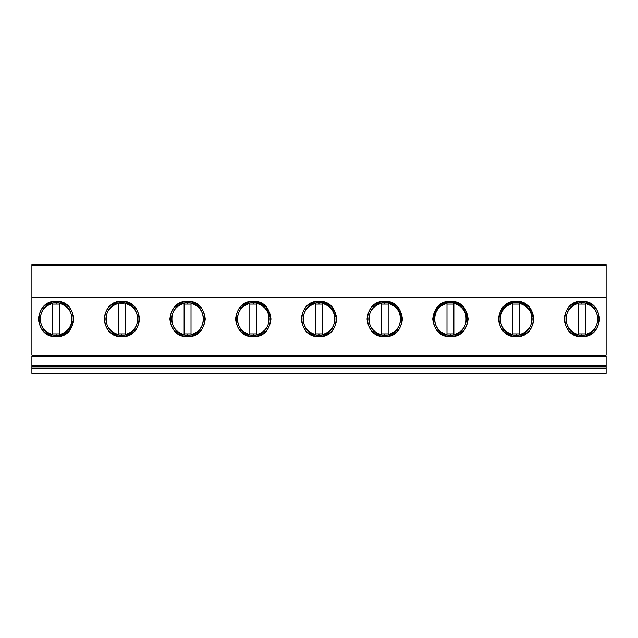 <?xml version="1.0" encoding="UTF-8"?>
<svg xmlns="http://www.w3.org/2000/svg" width="638" height="638" viewBox="0 0 638 638"><rect width="100%" height="100%" fill="white"/><g stroke="black" fill="none" stroke-linecap="round" stroke-linejoin="round"><path stroke-width="0.96" d="M191.017 303.425C207.422 306.631 207.422 331.369 191.017 334.575C207.422 331.369 207.422 306.631 191.017 303.425C207.422 306.631 207.422 331.369 191.017 334.575L191.017 303.425L191.017 334.575L191.017 333.913L184.119 333.913L184.119 334.575C167.714 331.369 167.714 306.631 184.119 303.425L184.119 304.087L191.017 304.087L191.017 303.425C198.777 305.73 202.948 310.921 203.522 319C202.948 327.079 198.777 332.27 191.017 334.575M191.017 304.087L184.119 304.087M184.119 333.913L191.017 333.913M184.119 303.425L184.119 334.575C167.714 331.369 167.714 306.631 184.119 303.425C167.714 306.631 167.714 331.369 184.119 334.575L184.119 303.425C176.359 305.73 172.188 310.921 171.614 319C172.188 327.079 176.359 332.27 184.119 334.575M256.731 303.425C273.136 306.631 273.136 331.369 256.731 334.575C273.136 331.369 273.136 306.631 256.731 303.425C273.136 306.631 273.136 331.369 256.731 334.575L256.731 303.425L256.731 334.575L256.731 333.913L249.833 333.913L249.833 334.575C233.428 331.369 233.428 306.631 249.833 303.425L249.833 304.087L256.731 304.087L256.731 303.425C264.491 305.73 268.662 310.921 269.236 319C268.662 327.079 264.491 332.27 256.731 334.575M256.731 304.087L249.833 304.087M249.833 333.913L256.731 333.913M249.833 303.425L249.833 334.575C233.428 331.369 233.428 306.631 249.833 303.425C233.428 306.631 233.428 331.369 249.833 334.575L249.833 303.425C242.073 305.73 237.91 310.921 237.328 319C237.91 327.079 242.073 332.27 249.833 334.575M59.581 303.425C75.986 306.631 75.986 331.369 59.581 334.575C75.986 331.369 75.986 306.631 59.581 303.425C75.986 306.631 75.986 331.369 59.581 334.575L59.581 303.425L59.581 334.575L59.581 333.913L52.683 333.913L52.683 334.575C36.278 331.369 36.278 306.631 52.683 303.425L52.683 304.087L59.581 304.087L59.581 303.425C67.341 305.73 71.512 310.921 72.086 319C71.512 327.079 67.341 332.27 59.581 334.575M59.581 304.087L52.683 304.087M52.683 333.913L59.581 333.913M52.683 303.425L52.683 334.575C36.278 331.369 36.278 306.631 52.683 303.425C36.278 306.631 36.278 331.369 52.683 334.575L52.683 303.425C44.923 305.73 40.76 310.921 40.178 319C40.76 327.079 44.923 332.27 52.683 334.575M125.303 304.087L121.85 303.696L125.303 304.087L125.303 303.425C141.708 306.631 141.708 331.369 125.303 334.575L125.303 333.913L118.405 333.913L118.405 334.575C102 331.369 102 306.631 118.405 303.425L118.405 304.087L121.85 303.696L118.405 304.087M118.405 333.913L125.303 333.913M125.303 334.575L125.303 303.425C141.708 306.631 141.708 331.369 125.303 334.575C141.708 331.369 141.708 306.631 125.303 303.425L125.303 334.575C133.063 332.27 137.226 327.079 137.808 319C137.226 310.921 133.063 305.73 125.303 303.425M118.405 303.425L118.405 334.575C102 331.369 102 306.631 118.405 303.425C102 306.631 102 331.369 118.405 334.575L118.405 303.425C110.645 305.73 106.474 310.921 105.892 319C106.474 327.079 110.645 332.27 118.405 334.575M322.453 303.425C338.858 306.631 338.85 331.369 322.453 334.575C338.858 331.369 338.858 306.631 322.453 303.425C338.858 306.631 338.858 331.369 322.453 334.575L322.453 303.425L322.453 334.575L322.453 333.913L315.547 333.913L315.547 334.575C299.142 331.369 299.142 306.631 315.547 303.425L315.547 304.087L322.453 304.087L322.453 303.425C330.205 305.73 334.376 310.921 334.958 319C334.376 327.079 330.205 332.27 322.453 334.575M322.453 304.087L315.547 304.087M315.547 333.913L322.453 333.913M315.547 303.425L315.547 334.575C299.142 331.369 299.142 306.631 315.547 303.425C299.142 306.631 299.15 331.369 315.547 334.575L315.547 303.425C307.795 305.73 303.624 310.921 303.042 319C303.624 327.079 307.795 332.27 315.547 334.575M388.167 303.425C404.572 306.631 404.572 331.369 388.167 334.575C404.572 331.369 404.572 306.631 388.167 303.425C404.572 306.631 404.572 331.369 388.167 334.575L388.167 303.425L388.167 334.575L388.167 333.913L381.269 333.913L381.269 334.575C364.864 331.369 364.864 306.631 381.269 303.425L381.269 304.087L388.167 304.087L388.167 303.425C395.927 305.73 400.09 310.921 400.672 319C400.09 327.079 395.927 332.27 388.167 334.575M388.167 304.087L381.269 304.087M381.269 333.913L388.167 333.913M381.269 303.425L381.269 334.575C364.864 331.369 364.864 306.631 381.269 303.425C364.864 306.631 364.864 331.369 381.269 334.575L381.269 303.425C373.509 305.73 369.338 310.921 368.764 319C369.338 327.079 373.509 332.27 381.269 334.575M453.881 303.425C470.286 306.631 470.286 331.369 453.881 334.575C470.286 331.369 470.286 306.631 453.881 303.425C470.286 306.631 470.286 331.369 453.881 334.575L453.881 303.425L453.881 334.575L453.881 333.913L446.983 333.913L446.983 334.575C430.578 331.369 430.578 306.631 446.983 303.425L446.983 304.087L453.881 304.087L453.881 303.425C461.641 305.73 465.812 310.921 466.386 319C465.812 327.079 461.641 332.27 453.881 334.575M453.881 304.087L446.983 304.087M446.983 333.913L453.881 333.913M446.983 303.425L446.983 334.575C430.578 331.369 430.578 306.631 446.983 303.425C430.578 306.631 430.578 331.369 446.983 334.575L446.983 303.425C439.223 305.73 435.052 310.921 434.478 319C435.052 327.079 439.223 332.27 446.983 334.575M519.603 303.425C536 306.631 536 331.369 519.595 334.575C536 331.369 536 306.631 519.595 303.425C536 306.631 536 331.369 519.595 334.575L519.595 303.425L519.595 334.575L519.595 333.913L512.697 333.913L512.697 334.575C496.292 331.369 496.292 306.631 512.697 303.425L512.697 304.087L519.595 304.087L519.595 303.425C527.355 305.73 531.526 310.921 532.108 319C531.526 327.079 527.355 332.27 519.595 334.575M519.595 304.087L512.697 304.087M512.697 333.913L519.595 333.913M512.697 303.425L512.697 334.575C496.292 331.369 496.292 306.631 512.697 303.425C496.292 306.631 496.292 331.369 512.697 334.575L512.697 303.425C504.937 305.73 500.774 310.921 500.192 319C500.774 327.079 504.937 332.27 512.697 334.575M585.317 303.425C601.722 306.631 601.722 331.369 585.317 334.575C601.722 331.369 601.722 306.631 585.317 303.425C601.722 306.631 601.722 331.369 585.317 334.575L585.317 303.425L585.317 334.575L585.317 333.913L578.419 333.913L578.419 334.575C562.014 331.369 562.014 306.631 578.419 303.425L578.419 304.087L585.317 304.087L585.317 303.425C593.077 305.73 597.24 310.921 597.822 319C597.24 327.079 593.077 332.27 585.317 334.575M585.317 304.087L578.419 304.087M578.419 333.913L585.317 333.913M578.419 303.425L578.419 334.575C562.014 331.369 562.014 306.631 578.419 303.425C562.014 306.631 562.014 331.369 578.419 334.575L578.419 303.425C570.659 305.73 566.488 310.921 565.914 319C566.488 327.079 570.659 332.27 578.419 334.575M48.368 365.574L48.368 366.435L48.368 365.574M63.896 366.435L63.896 365.574L63.896 366.435M114.09 366.435L114.09 365.574L114.09 366.435M129.61 366.435L129.61 365.574L129.61 366.435M179.804 366.435L179.804 365.574L179.804 366.435M606.1 265.528L31.9 265.528L31.9 355.222L31.9 264.666L606.1 264.666L31.9 264.666L31.9 265.528L606.1 265.528L606.1 355.222L606.1 264.666M31.9 373.334L31.9 366.435L606.1 366.435L606.1 373.334L31.9 373.334L606.1 373.334L606.1 366.435L31.9 366.435L31.9 368.158L606.1 368.158L31.9 368.158L31.9 373.334M606.1 365.574L606.1 356.084L31.9 356.084L31.9 365.574L606.1 365.574L31.9 365.574L31.9 356.084L606.1 356.084L606.1 366.435M31.9 365.574L31.9 366.435M195.332 366.435L195.332 365.574L195.332 366.435M245.518 366.435L245.518 365.574L245.518 366.435M261.046 366.435L261.046 365.574L261.046 366.435M311.24 366.435L311.24 365.574L311.24 366.435M326.76 366.435L326.76 365.574L326.76 366.435M376.954 366.435L376.954 365.574L376.954 366.435M392.482 366.435L392.482 365.574L392.482 366.435M442.668 366.435L442.668 365.574L442.668 366.435M458.196 366.435L458.196 365.574L458.196 366.435M508.39 366.435L508.39 365.574L508.39 366.435M523.91 366.435L523.91 365.574L523.91 366.435M574.104 366.435L574.104 365.574L574.104 366.435M589.632 366.435L589.632 365.574L589.632 366.435M181.527 366.435L181.527 365.574L181.527 366.435M127.887 365.574L127.887 366.435L127.887 365.574M115.813 366.435L115.813 365.574L115.813 366.435M62.173 365.574L62.173 366.435L62.173 365.574M50.099 366.435L50.099 365.574L50.099 366.435M587.901 365.574L587.901 366.435L587.901 365.574M575.827 366.435L575.827 365.574L575.827 366.435M522.187 365.574L522.187 366.435L522.187 365.574M510.113 366.435L510.113 365.574L510.113 366.435M456.473 365.574L456.473 366.435L456.473 365.574M444.399 366.435L444.399 365.574L444.399 366.435M390.751 365.574L390.751 366.435L390.751 365.574M378.677 366.435L378.677 365.574L378.677 366.435M325.037 365.574L325.037 366.435L325.037 365.574M312.963 366.435L312.963 365.574L312.963 366.435M259.323 365.574L259.323 366.435L259.323 365.574M247.249 366.435L247.249 365.574L247.249 366.435M193.601 365.574L193.601 366.435L193.601 365.574M31.9 297.436L606.1 297.436L31.9 297.436M31.9 355.222L606.1 355.222L31.9 355.222M56.136 335.173L56.136 334.304L56.136 335.173C76.983 336.059 76.983 301.941 56.136 302.827C35.281 301.941 35.281 336.059 56.136 335.173C76.983 336.059 76.983 301.941 56.136 302.827C35.281 301.941 35.281 336.059 56.136 335.173L56.136 336.681C45.473 335.556 39.58 329.663 38.455 319C39.58 308.337 45.473 302.444 56.136 301.319C66.799 302.444 72.692 308.337 73.817 319C72.692 329.663 66.799 335.556 56.136 336.681C33.335 337.654 33.335 300.346 56.136 301.319C33.335 300.346 33.335 337.654 56.136 336.681C78.929 337.654 78.929 300.346 56.136 301.319C78.929 300.346 78.929 337.654 56.136 336.681L56.136 335.173C35.281 336.059 35.281 301.941 56.136 302.827L56.136 301.319L56.136 302.827C76.983 301.941 76.983 336.059 56.136 335.173L56.136 336.681C78.929 337.654 78.929 300.346 56.136 301.319M121.85 336.681C111.187 335.556 105.294 329.663 104.169 319C105.294 308.337 111.187 302.444 121.85 301.319C132.513 302.444 138.406 308.337 139.531 319C138.406 329.663 132.513 335.556 121.85 336.681C99.049 337.654 99.049 300.346 121.85 301.319C99.049 300.346 99.049 337.654 121.85 336.681C144.651 337.654 144.651 300.346 121.85 301.319L121.85 302.827C142.705 301.941 142.705 336.059 121.85 335.173C100.995 336.059 100.995 301.941 121.85 302.827C100.995 301.941 100.995 336.059 121.85 335.173L121.85 336.681L121.85 335.173C142.705 336.059 142.705 301.941 121.85 302.827C100.995 301.941 100.995 336.059 121.85 335.173C142.705 336.059 142.705 301.941 121.85 302.827L121.85 301.319C144.651 300.346 144.651 337.654 121.85 336.681C144.651 337.654 144.651 300.346 121.85 301.319C99.049 300.346 99.049 337.654 121.85 336.681L127.042 335.899M581.864 301.319C559.071 300.346 559.071 337.654 581.864 336.681C571.201 335.556 565.308 329.663 564.183 319C565.308 308.337 571.201 302.444 581.864 301.319C592.527 302.444 598.42 308.337 599.545 319C598.42 329.663 592.527 335.556 581.864 336.681C559.071 337.654 559.071 300.346 581.864 301.319C559.071 300.346 559.071 337.654 581.864 336.681C604.664 337.654 604.664 300.346 581.864 301.319C604.664 300.346 604.664 337.654 581.864 336.681L581.864 335.173C561.017 336.059 561.017 301.941 581.864 302.827L581.864 301.319L581.864 302.827C602.719 301.941 602.719 336.059 581.864 335.173L581.864 336.681C604.664 337.654 604.664 300.346 581.864 301.319C604.664 300.346 604.664 337.654 581.864 336.681L587.064 335.899M498.469 319L503.645 306.495L516.15 301.319C538.95 300.346 538.95 337.654 516.15 336.681C505.487 335.556 499.594 329.663 498.469 319C499.594 308.337 505.487 302.444 516.15 301.319C526.813 302.444 532.706 308.337 533.831 319C532.706 329.663 526.813 335.556 516.15 336.681C538.95 337.654 538.95 300.346 516.15 301.319C493.349 300.346 493.349 337.654 516.15 336.681L516.15 335.173C495.295 336.059 495.295 301.941 516.15 302.827L516.15 301.319C538.95 300.346 538.95 337.654 516.15 336.681C538.95 337.654 538.95 300.346 516.15 301.319L516.15 302.827C537.005 301.941 537.005 336.059 516.15 335.173L516.15 336.681L521.342 335.899M432.755 319L437.931 306.495L450.436 301.319C473.229 300.346 473.229 337.654 450.436 336.681C439.773 335.556 433.88 329.663 432.755 319C433.88 308.337 439.773 302.444 450.436 301.319C461.099 302.444 466.992 308.337 468.117 319C466.992 329.663 461.099 335.556 450.436 336.681C473.229 337.654 473.229 300.346 450.436 301.319C427.635 300.346 427.635 337.654 450.436 336.681L450.436 335.173C429.581 336.059 429.581 301.941 450.436 302.827L450.436 301.319C473.229 300.346 473.229 337.654 450.436 336.681C473.229 337.654 473.229 300.346 450.436 301.319L450.436 302.827C471.283 301.941 471.283 336.059 450.436 335.173L450.436 336.681L455.628 335.899M384.714 336.681C374.051 335.556 368.158 329.663 367.033 319C368.158 308.337 374.051 302.444 384.714 301.319C395.377 302.444 401.27 308.337 402.395 319C401.27 329.663 395.377 335.556 384.714 336.681C361.921 337.654 361.921 300.346 384.714 301.319C361.921 300.346 361.921 337.654 384.714 336.681C407.515 337.654 407.515 300.346 384.714 301.319C407.515 300.346 407.515 337.654 384.714 336.681L384.714 335.173C363.867 336.059 363.867 301.941 384.714 302.827L384.714 301.319L384.714 302.827C405.569 301.941 405.569 336.059 384.714 335.173L384.714 336.681C407.515 337.654 407.515 300.346 384.714 301.319L384.714 302.827C363.867 301.941 363.867 336.059 384.714 335.173C405.569 336.059 405.569 301.941 384.714 302.827C363.867 301.941 363.867 336.059 384.714 335.173C405.569 336.059 405.569 301.941 384.714 302.827L384.714 301.319C407.515 300.346 407.515 337.654 384.714 336.681L389.914 335.899M319 336.681C308.337 335.556 302.444 329.663 301.319 319C302.444 308.337 308.337 302.444 319 301.319C329.663 302.444 335.556 308.337 336.681 319C335.556 329.663 329.663 335.556 319 336.681C296.199 337.654 296.199 300.346 319 301.319C296.199 300.346 296.199 337.654 319 336.681C341.801 337.654 341.801 300.346 319 301.319C341.801 300.346 341.801 337.654 319 336.681L319 335.173C298.145 336.059 298.145 301.941 319 302.827L319 301.319L319 302.827C339.855 301.941 339.855 336.059 319 335.173L319 336.681C341.801 337.654 341.801 300.346 319 301.319L319 302.827C298.145 301.941 298.145 336.059 319 335.173C339.855 336.059 339.855 301.941 319 302.827C298.145 301.941 298.145 336.059 319 335.173C339.855 336.059 339.855 301.941 319 302.827L319 301.319C341.801 300.346 341.801 337.654 319 336.681L324.192 335.899M253.286 336.681C242.623 335.556 236.73 329.663 235.605 319C236.73 308.337 242.623 302.444 253.286 301.319C263.949 302.444 269.842 308.337 270.967 319C269.842 329.663 263.949 335.556 253.286 336.681C230.485 337.654 230.485 300.346 253.286 301.319C230.485 300.346 230.485 337.654 253.286 336.681C276.079 337.654 276.079 300.346 253.286 301.319C276.079 300.346 276.079 337.654 253.286 336.681L253.286 335.173C232.431 336.059 232.431 301.941 253.286 302.827L253.286 301.319L253.286 302.827C274.133 301.941 274.133 336.059 253.286 335.173L253.286 336.681C276.079 337.654 276.079 300.346 253.286 301.319L253.286 302.827C232.431 301.941 232.431 336.059 253.286 335.173C274.133 336.059 274.133 301.941 253.286 302.827C232.431 301.941 232.431 336.059 253.286 335.173C274.133 336.059 274.133 301.941 253.286 302.827L253.286 301.319C276.079 300.346 276.079 337.654 253.286 336.681L258.478 335.899M187.564 301.319C164.771 300.346 164.771 337.654 187.564 336.681C176.901 335.556 171.008 329.663 169.883 319C171.008 308.337 176.901 302.444 187.564 301.319C198.227 302.444 204.12 308.337 205.245 319C204.12 329.663 198.227 335.556 187.564 336.681C164.771 337.654 164.771 300.346 187.564 301.319C164.771 300.346 164.771 337.654 187.564 336.681C210.365 337.654 210.365 300.346 187.564 301.319C210.365 300.346 210.365 337.654 187.564 336.681L187.564 335.173C166.717 336.059 166.717 301.941 187.564 302.827L187.564 301.319L187.564 302.827C208.419 301.941 208.419 336.059 187.564 335.173L187.564 336.681C210.365 337.654 210.365 300.346 187.564 301.319L187.564 302.827C166.717 301.941 166.717 336.059 187.564 335.173C208.419 336.059 208.419 301.941 187.564 302.827C166.717 301.941 166.717 336.059 187.564 335.173C208.419 336.059 208.419 301.941 187.564 302.827L187.564 301.319C210.365 300.346 210.365 337.654 187.564 336.681L192.764 335.899M581.864 302.827C561.017 301.941 561.017 336.059 581.864 335.173C602.719 336.059 602.719 301.941 581.864 302.827C561.017 301.941 561.017 336.059 581.864 335.173C602.719 336.059 602.719 301.941 581.864 302.827L581.864 303.696L581.864 302.827M516.15 302.827C495.295 301.941 495.295 336.059 516.15 335.173C537.005 336.059 537.005 301.941 516.15 302.827C495.295 301.941 495.295 336.059 516.15 335.173C537.005 336.059 537.005 301.941 516.15 302.827L516.15 301.319L516.15 302.827M450.436 302.827C429.581 301.941 429.581 336.059 450.436 335.173C471.283 336.059 471.283 301.941 450.436 302.827C429.581 301.941 429.581 336.059 450.436 335.173C471.283 336.059 471.283 301.941 450.436 302.827L450.436 301.319L450.436 302.827M61.328 335.899L56.136 336.681L68.633 331.505L73.817 319M533.831 319L528.655 306.495L516.15 301.319M468.117 319L462.933 306.495L450.436 301.319M402.395 319L397.219 306.495L384.714 301.319M336.681 319L331.505 306.495L319 301.319M270.967 319L265.783 306.495L253.286 301.319M56.136 303.696L56.136 302.827L56.136 303.696M121.85 303.696L121.85 302.827L121.85 303.696M121.85 335.173L121.85 334.304L121.85 335.173M581.864 335.173L581.864 334.304L581.864 335.173M516.15 335.173L516.15 334.304L516.15 335.173M450.436 335.173L450.436 334.304L450.436 335.173M384.714 303.696L384.714 302.827L384.714 303.696M384.714 335.173L384.714 334.304L384.714 335.173M319 303.696L319 302.827L319 303.696M319 335.173L319 334.304L319 335.173M253.286 303.696L253.286 302.827L253.286 303.696M253.286 335.173L253.286 334.304L253.286 335.173M187.564 303.696L187.564 302.827L187.564 303.696M187.564 335.173L187.564 334.304L187.564 335.173"/></g></svg>
